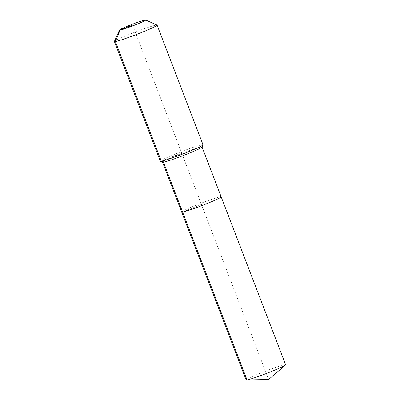 <?xml version="1.0" encoding="UTF-8"?>
<svg xmlns="http://www.w3.org/2000/svg" width="400" height="400" viewBox="0 0 400 400"><rect width="100%" height="100%" fill="white"/><g stroke="black" fill="none" stroke-linecap="round" stroke-linejoin="round"><path stroke-width="0.3" stroke-dasharray="2 1.5" d="M246.11 379.91A21.16 1.255 159 0 1 262.605 372.25A21.16 1.255 159 0 1 284.69 364.72A21.16 1.255 159 0 1 285.625 364.745M220.245 196.825A21.16 1.255 159 0 0 198.155 204.355A21.16 1.255 159 0 0 181.66 212.015A21.16 1.255 159 0 1 198.155 204.355A21.16 1.255 159 0 1 220.245 196.825A21.16 1.255 159 0 1 221.175 196.85M162.585 162.22A21.16 1.255 159 0 1 162.525 162.16A21.16 1.255 159 0 1 179.02 154.5A21.16 1.255 159 0 1 201.105 146.97A21.16 1.255 159 0 1 202.035 146.995A21.16 1.255 159 0 1 202.03 147.08M160.31 161.18A22.875 1.355 159 0 1 178.14 152.895A22.875 1.355 159 0 1 202.02 144.755A22.875 1.355 159 0 1 203.025 144.78M114.385 41.43A22.875 1.355 159 0 1 132.835 32.99A22.875 1.355 159 0 1 156.085 25.1A22.875 1.355 159 0 1 157.025 25.06M132.565 25.06L201.42 204.43L182.595 212.035L201.42 204.43L268.62 379.505M161.315 161.2L181.665 152.98"/><path stroke-width="0.6" d="M220.245 196.825A21.16 1.255 159 0 1 221.175 196.85L285.625 364.745A21.16 1.255 159 0 1 285.43 365.035A21.16 1.255 159 0 1 267.525 373.035A21.16 1.255 159 0 1 247.04 379.935A21.16 1.255 159 0 1 246.45 380A21.16 1.255 159 0 1 246.11 379.91L181.66 212.015A21.16 1.255 159 0 0 182.595 212.035A21.16 1.255 159 0 1 181.66 212.015L162.54 162.195M202.05 147.03L221.175 196.85A21.16 1.255 159 0 1 204.68 204.51A21.16 1.255 159 0 1 182.595 212.035L247.04 379.935L268.62 379.505L246.45 380M145.605 20L157.025 25.06A22.875 1.355 159 0 1 157.09 25.12L203.025 144.78A22.875 1.355 159 0 1 203.015 144.87L202.03 147.08A21.16 1.255 159 0 1 184.965 154.885A21.16 1.255 159 0 1 163.455 162.185A21.16 1.255 159 0 1 162.585 162.22L160.375 161.24A22.875 1.355 159 0 1 160.31 161.18L114.375 41.52A22.875 1.355 159 0 1 114.385 41.43L119.485 30.025A14.01 0.83 159 0 1 130.785 24.855A14.01 0.83 159 0 1 145.03 20.02A14.01 0.83 159 0 1 145.605 20A14.01 0.83 159 0 1 135.105 24.96A14.01 0.83 159 0 1 120.1 30.095A14.01 0.83 159 0 1 119.485 30.025M203.015 144.87A22.875 1.355 159 0 1 184.565 153.31A22.875 1.355 159 0 1 161.315 161.2A22.875 1.355 159 0 1 160.375 161.24M157.09 25.12A22.875 1.355 159 0 1 139.26 33.405A22.875 1.355 159 0 1 115.385 41.545A22.875 1.355 159 0 1 114.375 41.52M221.175 196.85A21.16 1.255 159 0 1 204.68 204.51A21.16 1.255 159 0 1 182.595 212.035L163.455 162.185L161.315 161.2L115.385 41.545L120.1 30.095L132.565 25.06M268.62 379.505L285.43 365.035"/></g></svg>
